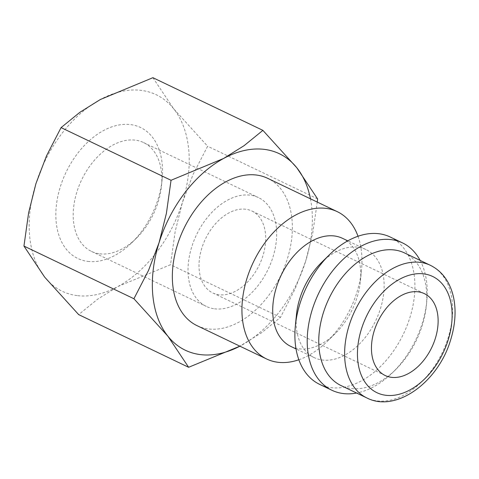 <?xml version="1.0" encoding="UTF-8"?>
<svg xmlns="http://www.w3.org/2000/svg" width="479" height="479" viewBox="0 0 479 479"><rect width="100%" height="100%" fill="white"/><g stroke="black" fill="none" stroke-linecap="round" stroke-linejoin="round"><path stroke-width="0.36" stroke-dasharray="2.4 1.8" d="M197.067 325.666A81.693 53.828 115.6 0 0 208.245 328.929A81.693 53.828 115.6 0 0 284.406 267.192A81.693 53.828 115.6 0 0 267.647 178.308M342.605 238.368A59.911 39.47 -64.4 0 1 360.394 281.257A59.911 39.47 -64.4 0 1 335.414 333.408A59.911 39.47 -64.4 0 1 299.04 348.826A59.911 39.47 -64.4 0 1 290.843 346.431M321.439 262.6A59.911 39.47 -64.4 0 1 357.807 247.182A59.911 39.47 -64.4 0 1 366.004 249.577A59.911 39.47 -64.4 0 1 378.296 314.757A59.911 39.47 -64.4 0 1 322.445 360.034A59.911 39.47 -64.4 0 1 314.248 357.639A59.911 39.47 -64.4 0 1 296.459 314.745M390.199 237.009A81.693 53.828 -64.4 0 1 406.958 325.894A81.693 53.828 -64.4 0 1 330.791 387.631A81.693 53.828 -64.4 0 1 319.613 384.362M404.527 252.93A73.526 48.445 -64.4 0 1 426.358 305.566A73.526 48.445 -64.4 0 1 395.702 369.572A73.526 48.445 -64.4 0 1 351.065 388.487A73.526 48.445 -64.4 0 1 341.006 385.553M77.041 295.579A108.925 71.766 -64.4 0 1 44.709 277.179A108.925 71.766 -64.4 0 1 35.913 183.679A108.925 71.766 -64.4 0 1 100.392 99.488A108.925 71.766 -64.4 0 1 141.341 90.399A108.925 71.766 -64.4 0 1 173.673 108.799A108.925 71.766 -64.4 0 1 182.469 202.306L175.146 231.614L170.506 264.695L117.99 286.496A108.925 71.766 -64.4 0 1 77.041 295.579M99.716 253.81A60.336 39.751 115.6 0 0 136.347 238.285A60.336 39.751 115.6 0 0 161.501 185.762A60.336 39.751 115.6 0 0 143.586 142.568A60.336 39.751 115.6 0 0 135.329 140.155A60.336 39.751 115.6 0 0 79.083 185.75A60.336 39.751 115.6 0 0 91.459 251.397A60.336 39.751 115.6 0 0 99.716 253.81M214.55 308.811A60.336 39.751 115.6 0 0 270.797 263.216A60.336 39.751 115.6 0 0 258.421 197.57A60.336 39.751 115.6 0 0 250.164 195.163A60.336 39.751 115.6 0 0 193.911 240.757A60.336 39.751 115.6 0 0 206.293 306.398A60.336 39.751 115.6 0 0 214.55 308.811M87.759 261.384A72.616 47.846 115.6 0 0 131.845 242.697A72.616 47.846 115.6 0 0 162.124 179.487A72.616 47.846 115.6 0 0 130.623 124.6A72.616 47.846 115.6 0 0 60.336 186.78A72.616 47.846 115.6 0 0 87.759 261.384M245.751 209.239A45.385 29.902 115.6 0 0 203.437 243.536A45.385 29.902 115.6 0 0 212.748 292.92A45.385 29.902 115.6 0 0 218.963 294.735A45.385 29.902 115.6 0 0 261.277 260.432A45.385 29.902 115.6 0 0 251.96 211.053A45.385 29.902 115.6 0 0 245.751 209.239M241.153 345.491A108.925 71.766 -64.4 0 1 239.877 346.167L261.654 332.689L280.472 317.367L295.076 289.059L305.632 261.3A108.925 71.766 -64.4 0 1 241.153 345.491M310.458 198.815A108.925 71.766 -64.4 0 1 305.632 261.3L312.697 233.339L317.278 202.084M152.915 77.694L173.673 108.799L207.629 146.233L193.031 174.548L182.469 202.306A108.925 71.766 -64.4 0 1 117.99 286.496L97.482 299.291L78.67 314.613M317.595 198.905L207.629 146.233M280.472 317.367L170.506 264.695M420.143 260.414A81.693 53.828 -64.4 0 1 426.771 301.393A81.693 53.828 -64.4 0 1 392.708 372.506A81.693 53.828 -64.4 0 1 356.621 393.031M358.005 236.255A81.693 53.828 -64.4 0 1 361.489 270.126A81.693 53.828 -64.4 0 1 327.432 341.24A81.693 53.828 -64.4 0 1 298.848 359.753M430.393 265.318A73.526 48.445 -64.4 0 1 448.093 337.917A73.526 48.445 -64.4 0 1 376.931 400.881A73.526 48.445 -64.4 0 1 366.866 397.941M314.248 357.639L296.022 348.91M143.586 142.568L258.421 197.57M161.501 185.762L162.124 179.487M136.347 238.285L131.845 242.697M385.182 375.512L212.748 292.92M424.394 293.645L251.96 211.053M91.459 251.397L206.293 306.398M426.358 305.566L426.771 301.393M395.702 369.572L392.708 372.506M366.004 249.577L347.784 240.847M360.394 281.257L361.489 270.126M335.414 333.408L327.432 341.24"/><path stroke-width="0.72" d="M298.848 359.753A81.693 53.828 -64.4 0 1 277.832 362.262A81.693 53.828 -64.4 0 1 266.653 358.999A81.693 53.828 -64.4 0 1 249.894 270.114A81.693 53.828 -64.4 0 1 326.055 208.377A81.693 53.828 -64.4 0 1 337.234 211.64A81.693 53.828 -64.4 0 1 358.005 236.255M337.234 211.64L267.647 178.308A81.693 53.828 115.6 0 0 256.469 175.045A81.693 53.828 115.6 0 0 180.302 236.782A81.693 53.828 115.6 0 0 197.067 325.666L266.653 358.999M296.022 348.91L290.843 346.431A59.911 39.47 -64.4 0 1 278.55 281.245A59.911 39.47 -64.4 0 1 334.408 235.973A59.911 39.47 -64.4 0 1 342.605 238.368L347.784 240.847M356.621 393.031A81.693 53.828 -64.4 0 1 343.108 393.528A81.693 53.828 -64.4 0 1 331.929 390.265L319.613 384.362A81.693 53.828 -64.4 0 1 295.357 325.876L296.459 314.745A59.911 39.47 -64.4 0 1 321.439 262.6L329.42 254.768A81.693 53.828 -64.4 0 1 379.021 233.746A81.693 53.828 -64.4 0 1 390.199 237.009L402.516 242.907A81.693 53.828 -64.4 0 1 420.143 260.414M295.357 325.876A81.693 53.828 -64.4 0 1 329.42 254.768M331.929 390.265A81.693 53.828 -64.4 0 1 315.17 301.381A81.693 53.828 -64.4 0 1 391.337 239.644A81.693 53.828 -64.4 0 1 402.516 242.907M341.006 385.553A73.526 48.445 -64.4 0 1 325.918 305.554A73.526 48.445 -64.4 0 1 394.468 249.99A73.526 48.445 -64.4 0 1 404.527 252.93L430.393 265.318A73.526 48.445 -64.4 0 0 420.328 262.378A73.526 48.445 -64.4 0 0 349.167 325.343A73.526 48.445 -64.4 0 0 366.866 397.941L341.006 385.553M188.63 367.285L239.883 346.173A108.925 71.766 -64.4 0 1 200.204 354.58A108.925 71.766 -64.4 0 1 167.872 336.174L188.63 367.285L78.67 314.613L44.709 277.179L23.95 246.068L28.59 212.987L35.913 183.679L46.475 155.92L61.072 127.612L79.891 112.29L100.392 99.488L152.915 77.694L262.881 130.366L244.062 145.682L223.561 158.483A108.925 71.766 -64.4 0 1 264.504 149.394A108.925 71.766 -64.4 0 1 296.836 167.8A108.925 71.766 -64.4 0 1 310.458 198.815M391.391 377.326A45.385 29.902 -64.4 0 1 385.182 375.512A45.385 29.902 -64.4 0 1 375.871 326.133A45.385 29.902 -64.4 0 1 418.185 291.831A45.385 29.902 -64.4 0 1 424.394 293.645A45.385 29.902 -64.4 0 1 433.705 343.03A45.385 29.902 -64.4 0 1 391.391 377.326M159.076 242.673A108.925 71.766 -64.4 0 1 223.561 158.483L171.039 180.284L166.399 213.365L159.076 242.673L148.514 270.431L133.916 298.74L167.872 336.174A108.925 71.766 -64.4 0 1 159.076 242.673M317.278 202.084L317.595 198.905L296.836 167.8L262.881 130.366M171.039 180.284L61.072 127.612M133.916 298.74L23.95 246.068M448.146 340.09A64.449 42.463 -64.4 0 1 385.769 395.277A64.449 42.463 -64.4 0 1 361.429 329.067A64.449 42.463 -64.4 0 1 423.813 273.88A64.449 42.463 -64.4 0 1 448.146 340.09M430.393 265.318C440.183 270.186 447.17 278.323 451.35 289.723C453.751 296.411 454.984 303.71 455.05 311.625C455.104 320.87 453.637 330.276 450.649 339.856C438.477 381.817 396.151 413.149 366.866 397.941"/></g></svg>

